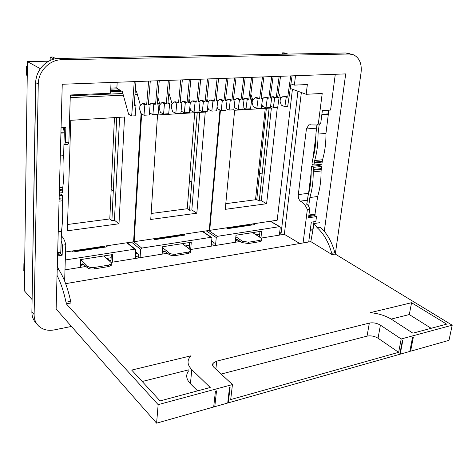 <?xml version="1.0" encoding="UTF-8"?>
<svg xmlns="http://www.w3.org/2000/svg" width="476" height="476" viewBox="0 0 476 476"><rect width="100%" height="100%" fill="white"/><g stroke="black" fill="none" stroke-linecap="round" stroke-linejoin="round"><path stroke-width="0.71" d="M286.314 54.121L282.387 52.866L284.16 52.836L288.087 54.086M56.067 58.709L52.699 57.013L50.218 57.06L54.21 59.078M48.725 61.196L27.441 61.636L40.353 68.693M282.244 54.199L282.387 52.866M50.141 60.488L50.218 57.06M31.969 299.422L24.312 290.723L27.441 61.636M31.886 312.583L35.64 82.854C35.754 78.1 37.116 73.697 39.728 69.633M24.687 263.014L23.895 263.573L23.8 270.868L24.568 271.754M23.895 263.573L24.669 264.442M27.382 65.986L26.531 66.521L26.418 75.053L27.251 75.571M26.531 66.521L27.37 67.015M279.501 235.096L281.12 233.175L279.698 232.324M297.94 91.261L281.12 233.175M80.426 265.358L84.05 264.775M109.159 260.741L111.027 260.443M135.374 256.528L138.742 255.987M162.286 252.203L165.321 251.715M188.145 248.05L189.264 247.865M211.362 244.319L214.069 243.885M235.471 240.44L238.018 240.035M258.896 236.679L259.408 236.596M107.177 258.944L107.207 258.337L111.158 257.712M135.535 253.839L137.451 253.535M185.348 245.925L189.478 245.271M211.594 241.76L212.689 241.588M255.904 234.722L259.682 234.121M107.207 258.337L109.212 260.08L108.546 260.188M80.45 264.686L83.419 264.21M235.537 239.833L237.256 239.559M186.366 246.699L187.473 247.538M162.328 251.566L164.613 251.203M309.912 232.818L311.31 222.161L315.85 221.453L316.492 216.574L308.549 217.782L309.638 209.327C309.221 206.757 308.103 204.942 306.288 203.895L306.859 203.811M59.214 195.713L62.493 195.344L62.41 200.795C63.016 211.862 62.707 222.006 61.493 231.229L60.767 252.875L60.571 253.994L57.614 254.44L60.845 253.952L61.118 242.82M321.58 166.451L313.72 167.332L311.655 166.356L319.503 165.487L321.58 166.451L321.074 170.997C321.133 180.184 319.997 188.68 317.659 196.481L314.767 215.622L308.71 216.55L314.767 215.634L316.492 216.574M313.964 221.751L312.696 231.401M301.35 92.517L284.345 234.311L261.05 238.089L252.679 232.609M240.303 241.451L190.162 249.579M167.445 253.262L110.991 262.413L103.875 255.939M85.96 266.471L64.986 269.868M60.845 253.952L62.154 255.201L62.445 245.211L61.184 240.826M324.287 231.294L345.707 73.899L62.249 84.258L56.114 309.561L56.531 309.483M62.493 195.344L60.928 194.071L59.25 194.256M60.767 252.875L57.644 253.345M62.154 255.201L57.572 255.898M316.945 125.081L319.521 124.813L320.77 122.998L322.371 110.611L330.564 110.069L335.294 74.28M328.618 110.2L328.375 113.859L321.895 114.305M322.133 162.036L314.261 162.887L314.005 165.077L321.871 164.214L322.555 159.728C324.918 151.576 326.048 142.812 325.953 133.417L328.375 113.859M308.466 194.291L311.179 172.508M311.97 166.32L312.232 164.25M313.006 158.193L315.933 135.291M315.118 214.682L308.829 215.628M313.071 228.575L310.138 231.163M308.722 241.981L311.304 222.161M64.456 127.604L63.974 142.627M290.277 88.435L306.163 94.296L307.353 84.549L294.394 85.121L295.489 75.732M63.921 144.799L68.062 144.264L68.877 142.122L70.317 94.986L110.551 93.213L111.045 82.473M290.931 83.901L294.394 85.121M117.167 82.253L116.894 87.828L110.783 88.078M64.647 281.066L65.753 244.729C64.807 240.559 63.338 237.601 61.344 235.87M284.345 234.311L299.785 243.516M308.531 193.268L298.303 194.619C298.089 197.35 298.767 199.527 300.332 201.152C303.504 202.83 305.836 205.662 307.335 209.66L303.075 242.95M298.303 194.619L306.419 128.966L308.775 124.891L317.159 124.998L318.408 123.177L320.77 122.998M306.163 94.296L322.21 93.463L318.408 123.177M36.545 323.513C33.427 320.521 31.874 316.659 31.886 311.929L34.123 314.541L38.264 84.109C38.211 71.43 49.504 59.696 61.535 59.762L349.313 54.002L353.644 54.835C359.487 57.923 361.962 63.82 361.076 72.531L335.306 254.095M34.123 314.541C34.105 319.289 35.658 323.168 38.794 326.167C42.917 329.791 48.094 331.034 54.323 329.892L71.459 326.441M60.815 252.161L57.661 252.631M61.493 231.229L58.233 231.669M64.629 144.525L65.438 142.383L68.877 142.122M59.286 193.024L62.57 192.661L62.653 189.139L59.381 189.49M60.297 155.95L63.653 155.664C64.296 167.034 64.01 177.578 62.796 187.288L62.653 189.139M63.653 155.664L64.218 132.887L60.916 133.119M64.218 132.887L64.212 132.054L60.94 132.28M64.212 132.054L63.326 127.681M61.059 127.83L65.872 127.514L65.438 142.383M311.655 166.356L311.167 171.312C311.274 180.13 310.227 188.294 308.037 195.803L306.788 204.329M308.686 206.322L309.864 197.54C312.179 189.692 313.297 181.148 313.22 171.901L313.416 169.486L321.27 168.599M313.72 167.332L313.416 169.486M328.41 111.783L327.75 110.259M328.321 114.543L321.806 115.002M325.953 133.417L318.016 134.095L319.146 124.843M322.555 159.728L314.678 160.561C317.01 152.368 318.123 143.544 318.016 134.095M314.678 160.561L314.261 162.887M314.005 165.077L311.941 164.113L312.708 159.258C314.951 151.451 316.022 143.044 315.921 134.036L316.891 125.099M317.659 196.481L309.864 197.54M315.237 214.081L308.906 215.027M350.128 53.812L345.796 52.985L58.929 58.459C46.951 58.387 35.718 70.043 35.783 82.651L38.264 84.109M31.886 311.929L35.783 82.651M116.894 87.828L116.876 88.239L122.338 91.63L128.603 114.228L131.656 116.001L134.268 81.628M131.656 116.001L135.196 115.787L136.005 105.238L134.155 105.333L135.963 81.563M243.748 77.624L241.035 99.633L238.22 98.55L236.637 98.633L234.948 100.222M233.793 99.496L233.543 98.681M241.035 99.633L239.452 99.716L238.25 109.522L242.861 109.236L244.063 99.472L242.486 99.555L245.194 77.57M159.246 80.712L157.223 104.107L159.02 104.006L157.3 103.233M157.598 80.771L155.581 104.19L153.004 103.012L151.207 103.108L150.035 104.422M149 103.946L148.53 102.298M159.02 104.006L158.115 114.395L152.885 114.71L153.778 104.286L151.207 103.108M155.581 104.19L153.778 104.286M170.027 80.319L167.909 103.536L169.652 103.441L167.986 102.703M168.379 80.379L166.267 103.619L163.661 102.453L161.894 102.548L159.365 105.315L159.174 108.135L160.388 112.342L163.56 114.061L164.494 103.714L161.894 102.548M159.966 104.655L157.818 97.217M163.56 114.061L168.712 113.746L169.652 103.441M166.267 103.619L164.494 103.714M182.35 79.867L180.136 102.881L181.897 102.786L180.214 102.06M180.761 79.926L178.542 102.965L175.9 101.816L174.162 101.906L171.586 104.649L171.39 107.445L172.604 111.616L175.822 113.318L176.804 103.06L174.162 101.906M172.151 104.048L168.885 92.856M175.822 113.318L180.898 113.008L181.897 102.786M178.542 102.965L176.804 103.06M279.174 76.333L276.211 97.758L273.313 96.711L271.79 96.789L270.796 97.669M276.211 97.758L274.688 97.836L273.379 107.386L277.758 107.118L279.079 97.604L277.585 97.681L280.542 76.279M290.741 75.904L287.7 97.146L284.773 96.11L283.303 96.188L280.352 98.746L280.061 101.323L281.316 105.154L284.874 106.683L286.225 97.223L283.303 96.188M280.632 98.502L278.406 91.731M292.08 75.857L287.683 106.511L284.874 106.683M287.7 97.146L286.225 97.223M271.701 76.6L268.791 98.151L267.274 98.234L265.977 107.832L270.398 107.564L271.689 97.996L270.195 98.08L273.111 76.553M268.791 98.151L265.905 97.098L264.394 97.175L262.532 98.841M261.36 98.032L261.187 97.491M262.484 76.939L259.634 98.639L256.772 97.574L255.237 97.657L252.375 100.263L252.107 102.899L253.351 106.814L256.832 108.391L258.099 98.722L255.237 97.657M252.726 99.948L250.852 94.087M263.888 76.886L261.044 98.568L262.579 98.484L261.312 108.117L256.832 108.391M259.634 98.639L258.099 98.722M252.976 77.285L250.215 99.145L251.774 99.062L250.299 98.502M251.548 77.338L248.781 99.222L245.943 98.145L244.384 98.223L243.337 99.192M248.781 99.222L247.217 99.305L244.384 98.223M251.774 99.062L250.543 108.772L245.985 109.052L247.217 99.305M234.549 77.963L231.907 100.121L230.277 100.204L229.111 110.075L233.805 109.789L234.977 99.954L233.377 100.043L236.019 77.909M231.907 100.121L229.117 99.026L227.486 99.109L226.427 100.127M226.54 78.254L223.958 100.543L221.185 99.442L219.537 99.526L217.693 101.329M216.883 100.531L216.342 98.776M223.958 100.543L222.31 100.632L221.167 110.557L225.921 110.271L227.07 100.376L225.445 100.466L228.028 78.201M190.906 79.557L188.621 102.429L190.335 102.34L188.698 101.644M189.335 79.611L187.05 102.513L184.379 101.37L182.665 101.459L181.54 102.637M187.05 102.513L185.331 102.608L184.313 112.8L189.317 112.497L190.335 102.34M199.176 79.254L196.808 101.995L195.089 102.084L194.047 112.205L198.992 111.908L200.045 101.822L198.361 101.912L200.723 79.194M190.013 102.203L188.99 98.764M196.808 101.995L194.107 100.858L192.393 100.948L190.251 103.149M150.285 81.039L148.345 104.577L150.154 104.482L148.417 103.679M148.619 81.099L146.673 104.666L144.127 103.482L142.306 103.578L139.861 106.374L139.694 109.23L140.89 113.502L143.99 115.251L144.853 104.762L142.306 103.578M135.297 90.351L136.398 91.017L140.515 105.624M146.673 104.666L144.853 104.762M150.154 104.482L149.291 114.93L143.99 115.251M217.098 78.599L214.593 101.043L211.844 99.93L210.196 100.019L208.22 101.971M207.607 101.102L206.917 98.835M214.593 101.043L212.939 101.132L211.826 111.128L216.628 110.837L217.74 100.876L216.098 100.966L218.603 78.546M207.518 78.951L205.085 101.549L203.389 101.644L202.318 111.705L207.203 111.408L208.286 101.382L206.638 101.465L209.071 78.891M205.085 101.549L202.365 100.43L200.67 100.513L199.575 101.626M136.005 105.238L134.226 104.387M239.452 99.716L236.637 98.633M238.25 109.522L234.823 107.915L234.246 106.077M244.063 99.472L242.57 98.901M152.885 114.71L149.75 112.973L149.518 112.169M274.688 97.836L271.79 96.789M279.079 97.604L277.663 97.098M273.379 107.386L270.588 106.16M271.689 97.996L270.279 97.479M267.274 98.234L264.394 97.175M265.977 107.832L262.472 106.273L261.824 104.25M262.579 98.484L261.128 97.949M245.985 109.052L243.052 107.695M234.977 99.954L233.46 99.365M230.277 100.204L227.486 99.109M229.111 110.075L226.106 108.647M222.31 100.632L219.537 99.526M221.167 110.557L217.8 108.933L217.098 106.642M227.07 100.376L225.529 99.77M185.331 102.608L182.665 101.459M184.313 112.8L181.082 111.122M200.045 101.822L198.438 101.15M195.089 102.084L192.393 100.948M194.047 112.205L190.763 110.539L189.829 107.392M212.939 101.132L210.196 100.019M211.826 111.128L208.482 109.486L207.691 106.868M217.74 100.876L216.181 100.246M208.286 101.382L206.715 100.734M203.389 101.644L200.67 100.513M202.318 111.705L199.176 110.134M56.126 309.025L156.598 423.164L158.151 404.648L232.449 384.572L230.693 399.56L398.644 352.323L378.051 338.216C374.529 336.127 370.863 335.437 367.05 336.133L369.34 323.079C373.166 322.407 376.855 323.097 380.407 325.144L378.051 338.216M66.319 303.849L70.995 302.98L70.668 301.356L65.991 302.218L66.319 303.849L158.151 404.648M65.991 302.218C63.772 291.687 60.791 282.732 57.043 275.366M70.668 301.356C67.741 287.748 63.707 277.074 58.572 269.333L57.203 269.553M58.572 269.333L57.298 265.917M409.925 350.776L410.592 351.223L448.981 340.346L452.2 325.191L401.191 338.977L398.644 352.323M156.598 423.164L213.688 406.992L215.42 391.189L216.52 390.891L214.777 406.683L227.718 403.017L229.539 387.351L230.098 387.202L228.278 402.863L399.78 354.287L402.44 340.37L402.863 340.257L400.197 354.162L409.794 351.449L412.496 337.639L413.293 337.425L410.592 351.223M65.652 283.66L310.822 241.618L332.07 254.624L335.223 254.041L452.2 325.191M232.449 384.572L213.926 367.341C212.421 365.86 212.189 364.426 213.23 363.051L216.735 361.129L369.34 323.079M401.191 338.977L380.407 325.144M412.906 333.182L391.724 319.438C385.721 315.719 378.563 313.458 370.263 312.661L411.567 302.718L446.631 324.15L412.906 333.182M131.691 370.078L160.067 400.917L210.214 387.482L191.798 369.626C187.532 365.223 186.913 361.016 189.936 357.006L191.06 355.792L131.691 370.078M335.223 254.041L334.884 252.72C331.802 241.683 326.941 233.169 320.312 227.189L317.177 227.689L314.077 223.559L310.822 241.624M214.777 406.683L213.825 405.736M399.846 353.924L400.197 354.162M227.79 402.393L228.278 402.863M221.156 374.065L367.05 336.133M332.07 254.624L331.736 253.303C328.648 242.23 323.799 233.698 317.177 227.689M411.567 302.718L409.295 314.559L431.161 328.291M391.189 319.093L409.295 314.559M188.698 369.84L142.199 381.496M188.603 370.828C185.586 374.945 186.193 379.247 190.418 383.733L191.798 369.626M197.576 390.867L190.418 383.733M319.455 222.714L314.077 223.559M118.994 223.78L124.539 117.007L70.757 120.303L67.336 230.8L118.994 223.78L114.442 220.245L111.902 220.584L116.739 117.489M67.532 224.499L109.795 218.936L111.902 220.584M109.795 218.936L111.176 189.388M113.252 190.882L111.116 189.347L114.46 117.626M119.589 117.31L114.442 220.245M126.794 242.79L134.738 249.174L65.289 259.967M106.219 245.878L107.237 246.818L73.31 251.935L72.179 250.983M135.261 258.474L135.755 250.12L135.422 249.329L127.199 242.73M134.738 249.174L135.422 249.329M112.324 262.193L112.711 254.553L80.64 259.581L80.355 267.375M111.307 254.773L110.932 262.353M78.064 250.608L100.234 247.27L101.965 247.615M82.61 264.341L82.812 263.674L87.501 267.839C89.042 268.916 91.285 269.279 94.236 268.928L108.564 266.572L108.635 265.126L94.302 267.47C91.344 267.804 89.101 267.387 87.566 266.221L80.676 259.575M108.635 265.126L111.307 263.894L111.003 262.419M108.564 266.572L111.229 265.388L111.277 264.418M80.492 263.561L81.14 264.579M76.571 251.441L77.118 250.745L78.784 251.108M103.851 246.235L104.863 247.175M70.234 97.616L123.32 95.182M134.97 94.647L137.391 94.54M141.08 113.609L133.607 241.766L65.533 251.982M136.927 92.885L135.095 92.963M122.856 93.51L70.287 95.854M110.676 90.416L119.458 89.839M110.616 91.803L120.868 91.362L120.898 90.737M120.868 91.362L119.416 90.63L110.652 91.005M119.416 90.63L119.446 90.047M110.735 89.137L117.84 88.834M196.832 213.206L205.257 112.068L157.52 114.99L150.749 219.466L196.832 213.206L191.834 209.952L189.561 210.255L197.219 112.562M151.136 213.492L187.246 208.738L189.561 210.255M187.246 208.738L189.436 180.684M191.733 182.064L189.383 180.648L194.678 112.717M199.753 112.401L191.834 209.952M202.377 231.449L211.041 237.316L141.741 248.085L140.604 249.364L140.093 257.695M183.95 234.216L185.087 235.079L154.771 239.648L153.528 238.779M211.195 246.169L211.915 238.22L211.588 237.423L202.681 231.401M211.041 237.316L211.588 237.423M190.686 249.495L191.281 242.236L162.673 246.723L162.149 254.119M135.66 251.756L138.814 254.886L138.629 257.933M189.704 242.48L189.186 248.835M158.853 238.458L178.435 235.513L180.374 235.787M182.326 243.641L190.18 249.591L190.65 251.084L188.514 252.048L175.739 254.142C173.08 254.434 170.926 254.047 169.278 252.976L162.602 247.681M190.602 251.667L190.537 252.494L188.401 253.422L175.632 255.523C172.972 255.832 170.819 255.493 169.164 254.511L163.94 250.709L163.69 251.346M157.134 239.291L157.77 238.619L159.662 238.91M181.243 234.62L182.379 235.483M219.966 109.974L209.244 230.42L134.143 241.689L133.637 241.284M134.143 241.689L141.622 113.913M266.608 203.722L277.294 107.659L234.632 110.271L225.249 209.345L266.608 203.722L261.282 200.717L259.236 200.991L269.107 108.159M225.785 203.668L256.766 199.587L259.236 200.991M256.766 199.587L259.593 172.877M262.056 174.162L259.545 172.853L266.37 108.326M271.38 108.022L261.282 200.717M270.303 221.257L279.507 226.671L217.306 236.34L216.253 237.548L215.521 245.467M253.708 223.75L254.934 224.541L227.689 228.653L226.356 227.849M279.364 235.12L280.257 227.546L279.507 226.671M260.925 238.006L261.675 231.199L235.995 235.227L235.293 242.266M211.689 240.737L214.164 242.837L213.903 245.729M259.973 231.467L259.366 236.988M231.205 227.576L248.597 224.958L250.697 225.184M236.251 239.72L236.53 239.113L242.159 242.599L248.377 243.545L259.831 241.659L259.973 240.35L248.514 242.225L242.308 241.136L235.846 236.745M259.973 240.35L261.705 239.583L261.062 238.095M259.831 241.659L261.556 240.921L261.366 239.88M229.307 228.409L230.021 227.754L232.08 227.992M250.751 224.19L251.977 224.993M255.511 199.753L265.251 108.397M292.425 89.226L277.187 220.221L209.726 230.348L209.279 230.045M209.726 230.348L220.442 110.206M307.335 209.66L309.638 209.327M62.445 245.211L65.753 244.729M62.41 200.795L59.066 201.181M62.38 198.825L59.119 199.194M59.143 198.284L62.404 197.915M59.357 190.406L62.63 190.055M62.796 187.288L59.435 187.645M300.332 201.152L307.341 200.188M322.234 161.275L314.362 162.12M316.522 128.157L306.419 128.966M321.169 169.361L313.315 170.253M321.074 170.997L313.22 171.901M345.796 52.985L349.313 54.002M58.929 58.459L61.535 59.762M334.884 252.72L331.736 253.303M215.86 369.138L216.735 361.129M94.236 268.928L94.302 267.47M87.501 267.839L87.566 266.221M117.185 88.875L117.209 88.441M133.613 241.659L141.741 248.085M175.632 255.523L175.739 254.142M169.164 254.511L169.278 252.976M188.401 253.422L188.514 252.048M131.447 242.094L140.604 249.364M208.589 230.515L217.306 236.34M248.377 243.545L248.514 242.225M242.159 242.599L242.308 241.136M206.292 230.86L216.253 237.548M317.159 124.998L319.521 124.813M310.548 124.754L308.775 124.891M212.915 366.038L213.23 363.051M111.229 265.388L111.307 263.894M190.537 252.494L190.65 251.084M261.556 240.921L261.705 239.583M279.924 226.743L270.541 221.221"/></g></svg>
